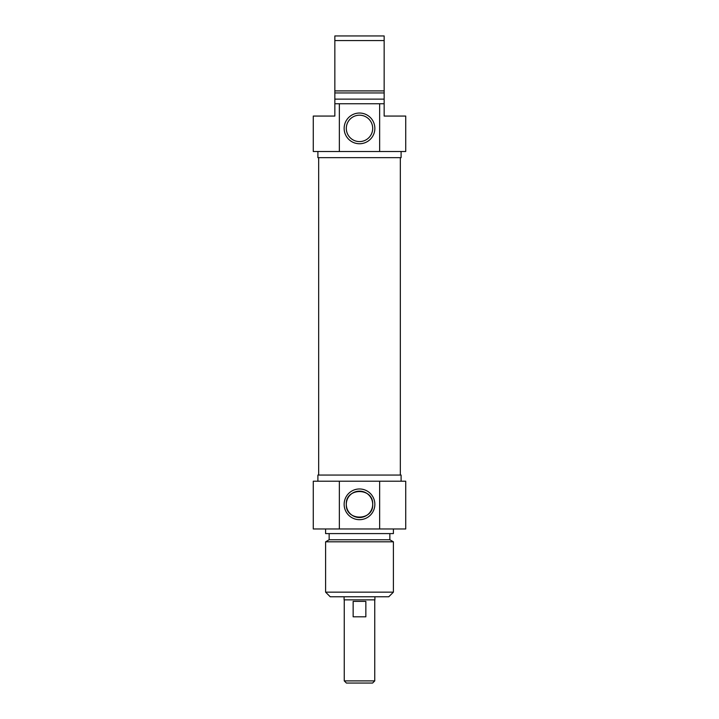 <?xml version="1.0" encoding="UTF-8"?>
<svg xmlns="http://www.w3.org/2000/svg" width="719" height="719" viewBox="0 0 719 719"><rect width="100%" height="100%" fill="white"/><g stroke="black" fill="none" stroke-linecap="round" stroke-linejoin="round"><path stroke-width="1.08" d="M400.33 475.052L400.33 157.668M344.095 596.77L344.095 599.853L374.905 599.853L374.905 596.77M344.248 680.893L346.405 683.05L372.595 683.05L374.752 680.893L344.248 680.893L344.248 599.853M365.854 616.803L353.146 616.803L353.146 601.39L365.854 601.39L365.854 616.803M372.694 504.325C373.601 521.329 345.399 521.329 346.306 504.325C345.399 487.32 373.601 487.32 372.694 504.325A13.194 13.194 0 0 1 352.903 515.757A13.194 13.194 0 0 1 352.903 492.901A13.194 13.194 0 0 1 372.694 504.325M325.608 592.15L330.228 596.77L388.772 596.77L393.392 592.15L325.608 592.15L325.608 541.811L393.392 541.811L393.392 592.15M374.851 504.325A15.351 15.351 0 0 0 351.825 491.032A15.351 15.351 0 0 0 351.825 517.626A15.351 15.351 0 0 0 374.851 504.325M379.65 481.218L313.277 481.218L313.277 528.977L405.723 528.977L405.723 481.218L379.65 481.218L379.65 528.977M339.35 528.977L339.35 481.218M317.897 481.218L317.897 475.052L401.103 475.052L401.103 481.218M325.608 541.811L329.149 539.762L389.851 539.762L393.392 541.811M325.608 528.977L325.608 533.597L393.392 533.597L393.392 528.977M334.847 109.71L334.847 106.924M334.847 107.023L334.847 105.99M334.847 106.097L334.847 106.637M334.847 105.954L334.847 105.342M334.847 106.349L334.847 105.801M384.153 103.743L379.65 103.743L379.65 151.502L405.723 151.502L405.723 116.065L384.153 116.065L384.153 35.95L334.847 35.95L334.847 116.065L313.277 116.065L313.277 151.502L339.35 151.502L339.35 103.743L334.847 103.743M384.153 105.396L384.153 109.71M384.153 105.729L384.153 106.565M384.153 109.27L384.153 109.755M334.847 40.57L384.153 40.57M384.153 90.909L334.847 90.909M384.153 92.958L334.847 92.958M384.153 99.123L334.847 99.123M379.65 103.743L339.35 103.743M346.306 128.395A13.194 13.194 0 0 1 366.097 116.963A13.194 13.194 0 0 1 366.097 139.819A13.194 13.194 0 0 1 346.306 128.395M344.149 128.395A15.351 15.351 0 0 0 367.175 141.688A15.351 15.351 0 0 0 367.175 115.094A15.351 15.351 0 0 0 344.149 128.395M339.35 151.502L379.65 151.502M401.103 151.502L401.103 157.668L317.897 157.668L317.897 151.502M318.67 475.052L318.67 157.668M374.752 680.893L374.752 599.853M389.851 539.762L389.851 533.597M329.149 539.762L329.149 533.597"/></g></svg>
